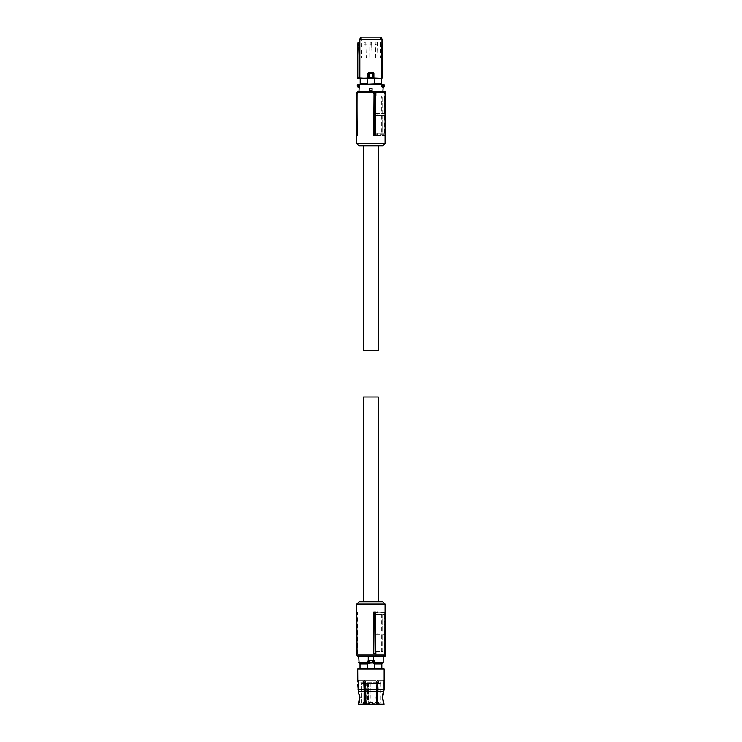 <?xml version="1.0" encoding="UTF-8"?>
<svg xmlns="http://www.w3.org/2000/svg" width="742" height="742" viewBox="0 0 742 742"><rect width="100%" height="100%" fill="white"/><g stroke="black" fill="none" stroke-linecap="round" stroke-linejoin="round"><path stroke-width="0.56" stroke-dasharray="3.71 2.78" d="M370.258 42.201L371.584 42.201L370.258 42.201L371.584 42.201L370.258 42.201L369.766 44.056L372.085 44.056L369.766 44.056L372.085 44.056L369.766 44.056L369.766 57.969L372.085 57.969L369.766 57.969L372.085 57.969L369.766 57.969L370.258 42.201M364.461 42.201L365.787 42.201L364.461 42.201L363.97 44.056L366.288 44.056L363.97 44.056L363.97 57.969L366.288 57.969L363.97 57.969M376.055 42.201L377.381 42.201L376.055 42.201L375.563 44.056L377.882 44.056L375.563 44.056L375.563 57.969L377.882 57.969L375.563 57.969M373.736 135.415L375.554 135.415M375.415 93.677L375.415 135.415M356.781 92.518L375.944 92.518L375.944 95.996L380.071 95.996L380.071 113.387L375.944 113.387L375.944 115.706L380.071 115.706L380.071 133.096L382.705 133.096L382.705 115.706L380.071 115.706M375.944 133.096L377.168 133.096L377.186 134.84L375.944 134.84L375.944 133.096L380.071 133.096M375.944 134.84L376.528 135.415L383.911 135.415L385.07 134.84M383.911 91.359L383.243 91.359L384.143 92.518L384.143 95.996L381.713 95.996L381.713 113.387L384.143 113.387L384.143 115.706L381.713 115.706L381.713 133.096L384.143 133.096L384.143 134.84M384.143 92.518L385.07 92.518M356.781 143.531L385.07 143.531M357.004 135.415L357.06 93.677L357.514 135.415L356.614 135.415M357.06 93.677L357.514 135.415M357.941 91.359L376.806 91.359L376.843 95.996L380.071 95.996M375.944 92.518L375.044 91.359M375.944 95.996L376.843 95.996M375.944 113.387L382.705 113.387L382.705 95.996L382.705 113.387L380.071 113.387M377.001 113.387L377.019 115.706L375.944 115.706M377.168 133.096L382.705 133.096L382.705 115.706L377.019 115.706M376.528 135.415L377.428 135.415L377.186 134.84M377.428 135.415L383.911 135.415M385.386 134.84L384.801 135.415L385.386 134.84M384.143 133.096L385.07 133.096M385.367 133.096L381.713 133.096M381.713 115.706L385.219 115.706M384.347 133.096L384.347 115.706M385.07 115.706L384.143 115.706M385.07 113.387L384.143 113.387M381.713 113.387L385.2 113.387M381.713 95.996L384.347 95.996L384.347 113.387M384.347 95.996L385.042 95.996L385.07 98.695M384.143 95.996L385.042 95.996L385.015 92.462M382.751 145.849L359.1 145.849M357.171 94.28L357.514 93.677M376.806 91.359L384.421 91.359L384.801 134.831L377.186 134.831M385.386 134.831L385.005 91.359M382.891 91.359L370.926 91.359L382.891 91.359L382.891 86.721L383.846 87.018L383.187 87.185M372.085 88.344L369.766 88.344L369.766 90.663L372.085 90.663L369.766 90.663L372.085 90.663L372.085 88.344L372.085 90.663M370.926 91.359L358.961 91.359L370.926 91.359M370.926 88.344L369.766 88.344L369.766 90.663L369.766 88.344L370.926 88.344M359.564 86.833A1.391 1.391 0 0 1 358.738 87.185L358.664 87.185C356.865 86.257 356.865 85.33 358.664 84.403L359.685 84.403L358.961 91.359M359.759 86.953L359.861 84.403L382.492 84.403L383.364 86.721M358.961 86.721L358.961 87.287A1.512 1.512 0 0 0 359.647 86.916L359.907 86.619M383.187 84.403L383.623 84.978L383.846 84.569L382.492 84.403M359.685 86.573L359.861 84.403M381.629 84.403L360.204 84.403L381.648 84.403L381.629 83.707L374.413 83.707L381.629 83.707L381.648 78.439M383.846 84.569A1.391 1.391 0 0 1 383.846 87.018A1.391 1.391 0 0 0 383.846 84.569M360.204 78.439L360.241 83.707L367.438 83.707L360.222 83.707L360.222 84.403M360.241 78.42L374.756 78.42L374.413 84.226L360.241 83.707M357.727 78.225L360.055 78.392L359.805 41.635L357.95 42.832L357.514 77.993M367.095 78.42L367.095 83.707M374.413 84.226L367.438 84.226M374.756 83.707L381.611 83.707M374.756 78.42L381.611 78.42M373.189 78.225L360.055 78.392M360.046 78.402L359.842 39.419L382 39.419L381.842 78.42M368.013 78.392L368.616 78.337M368.663 78.225L367.958 73.319L369.071 72.169L368.978 72.753L372.874 72.753L373.458 73.319L373.838 78.392L381.787 78.392M372.577 78.179L372.595 73.718L373.411 73.365L373.411 78.003L368.431 78.003L368.431 73.375L372.595 73.718L372.836 72.79L369.015 72.79L368.431 73.365L369.006 72.799L369.247 73.718L369.275 78.179M357.514 55.001L358.034 47.998L359.842 46.959M359.796 39.419L360.417 37.1M372.836 72.79L373.411 73.365M360.464 37.1L381.379 37.1L382.056 39.419M358.071 42.637L357.802 48.017M368.431 73.365L369.015 72.79M361.122 37.1L380.72 37.1L361.122 37.1L361.308 57.969L380.544 57.969L380.72 37.1M359.833 43.277L357.922 44.288M380.544 57.969L361.308 57.969M363.385 145.849L378.457 145.849L363.385 145.849M363.385 350.595L378.457 350.595M359.1 601.716L382.751 601.716M378.346 396.97L363.506 396.97M357.06 653.888L356.781 612.15M385.386 612.725L384.801 612.15L384.421 656.206L375.044 656.206L375.944 655.047L356.781 655.047M385.07 604.034L356.781 604.034M357.514 653.888L357.514 612.15M357.171 653.285L357.004 612.15M385.07 655.047L384.143 655.047L384.143 651.569L381.713 651.569L381.713 634.178L384.143 634.178L384.143 631.859L381.713 631.859L381.713 614.469L384.347 614.469L384.347 631.859L381.713 631.859M385.07 612.734L384.143 612.734L384.143 614.469L381.713 614.469M384.143 612.734L383.911 612.15L376.528 612.15L375.944 612.734L377.186 612.734L377.168 614.469L382.705 614.469L375.944 614.469L375.944 612.734M375.944 655.047L375.944 651.569L380.071 651.569L380.071 634.178L375.944 634.178L375.944 631.859L380.071 631.859L380.071 614.469M373.736 612.15L375.554 612.15M375.415 653.888L375.415 612.15M375.044 656.206L357.941 656.206M383.911 656.206L383.243 656.206L383.911 656.206M384.143 655.047L383.243 656.206M385.015 655.103L385.042 651.569L381.713 651.569M384.143 651.569L385.042 651.569L385.07 648.87M384.347 651.569L384.347 634.178L381.713 634.178M385.2 634.178L384.347 634.178M385.07 634.178L384.143 634.178M385.07 631.859L384.143 631.859M385.219 631.859L384.347 631.859M385.367 614.469L384.347 614.469M384.143 614.469L385.07 614.469M376.528 612.15L383.911 612.15M375.944 614.469L377.168 614.469M380.071 631.859L375.944 631.859M382.705 614.469L382.705 631.859L382.705 614.469M380.071 634.178L377.001 634.178L377.019 631.859M377.001 634.178L375.944 634.178M375.944 651.569L382.705 651.569L382.705 634.178L382.705 651.569L380.071 651.569M376.806 656.206L376.843 651.569M384.421 656.206L385.005 656.206L385.386 612.734L377.186 612.734M358.405 680.21L383.447 680.21L358.405 680.21L358.488 681.944L358.405 680.497L357.709 680.497L357.783 681.944M370.926 680.21L360.807 680.21L370.926 680.21M377.678 683.271L377.678 689.476L383.428 689.476L377.678 689.476L376.927 697.48L377.761 704.9L383.586 704.9L381.926 697.48L383.428 689.476L381.926 697.48L383.79 704.9L377.863 704.9L377.27 697.48L378.03 689.383L377.678 683.271L378.401 681.944L377.186 680.497L375.888 681.944L376.676 683.271L375.888 681.944L377.353 680.507M376.853 704.9L375.925 698.092L376.676 689.476L375.925 697.48L376.853 704.9L364.99 704.9L376.75 704.9L365.092 704.9L365.927 697.48L365.175 689.476L365.927 697.48L364.99 704.9M358.738 704.9L364.09 704.9L358.952 704.9L359.49 702.581L358.738 702.581L359.49 702.581L360.278 697.48L358.729 689.476L360.278 697.48L358.738 704.9L363.988 704.9L363.868 704.214L358.367 704.167M363.988 704.9L364.925 697.48L364.164 683.271L363.821 689.383L364.572 697.879L363.868 704.214M359.564 697.48L359.555 697.007M378.03 683.271L378.745 681.944L377.53 680.497L376.24 681.944L377.019 683.271L376.676 689.476L365.175 689.476L376.676 689.476L377.019 683.271L376.268 697.48L376.982 704.214L364.869 704.214L365.574 697.48L364.823 683.271L365.964 681.944L364.665 680.497L363.45 681.944L364.164 683.271M383.79 704.9L377.863 704.9M384.041 704.214L377.984 704.214M384.124 683.271L383.428 683.271L383.428 689.476L383.364 681.944L383.428 683.271L384.124 683.271L384.143 680.497L383.447 680.497L383.364 681.944L383.447 680.21M365.175 689.476L364.823 683.271L365.611 681.944L364.313 680.497L365.964 681.944L365.175 683.271L365.175 689.476M358.043 689.958L358.015 687.046L358.729 687.046L358.729 689.476L364.164 689.476L358.729 689.476L358.414 684.263L358.729 687.046L358.015 687.046L357.941 685.636M358.414 684.263L358.488 681.944L358.414 683.271L357.718 683.271L358.414 683.271L358.414 684.263L357.718 684.263L358.414 684.263M364.489 680.507L363.098 681.944L363.821 683.271M357.829 684.866L357.727 684.282M364.016 691.47L358.414 691.47L358.098 690.338M384.143 668.959L357.709 668.959M374.756 663.858L381.703 663.858L374.413 663.858L374.413 663.163L360.139 663.163L367.438 663.163L367.438 663.858L360.139 663.858L367.438 663.858L367.095 668.959L381.824 668.959L374.756 668.959L374.756 663.858L381.824 663.858M367.095 663.858L360.028 663.858M367.095 668.959L374.756 668.959M373.708 662.671L373.708 660.872M381.703 663.163L360.139 663.163M373.263 663.163L369.442 663.163M369.071 660.955L369.071 662.587M368.143 662.671L368.607 663.125L368.125 662.699L368.588 660.38L368.143 662.671M372.827 662.699L373.337 662.699L373.328 660.621L372.317 660.547L372.781 662.587L372.401 660.38L368.125 660.844M373.263 660.38L369.442 660.38M368.245 660.426L368.245 656.206L358.664 656.206L383.187 656.206L373.597 656.206L373.597 660.844M372.577 660.38L368.486 660.38M377.678 683.456L380.34 683.456L381.036 682.761L360.807 682.761L363.654 682.761L360.807 682.761L360.807 680.21M381.036 680.21L381.036 682.761L360.807 682.761L361.502 683.456L364.164 683.456M364.823 683.456L377.019 683.456M377.381 703.045L380.34 703.045L380.34 683.456L370.249 683.336L361.521 683.336L361.502 703.045L364.461 703.045M368.171 703.972L367.717 683.336L368.282 683.336L368.282 703.972L367.689 703.045L368.375 704.204L376.973 704.204M365.129 683.336L366.669 683.336L366.669 703.972L366.038 703.045L365.741 683.336M365.481 700.049L365.927 703.972L368.097 703.972L368.097 683.336L366.669 683.336M361.586 683.336L364.174 683.336L364.034 703.972L362.69 703.972L361.53 703.045L361.521 683.336M370.249 683.336L366.993 683.336L366.548 704.204L365.741 703.045L363.051 703.045L363.051 683.456L364.034 683.336L364.405 704.204L363.051 703.045L363.923 704.204L369.154 704.204L370.23 703.045L370.23 683.447M366.993 683.336L366.029 683.336L366.038 703.972L365.129 702.859M377.604 704.204L366.826 704.204M368.338 683.336L368.486 704.204L365.834 704.204M362.662 704.204L361.502 703.045L362.662 704.204L364.248 704.204M364.869 704.204L365.927 703.972M364.174 683.336L364.174 703.972L365.12 704.204C367.373 704.204 367.373 704.204 365.129 704.204C367.373 704.204 367.373 704.204 365.129 704.204C362.884 704.204 362.884 704.204 365.129 704.204C362.884 704.204 362.884 704.204 365.129 704.204L365.185 704.204M370.23 683.456L370.082 703.045L368.987 703.972M362.69 703.972L365.185 703.741M374.497 704.204L372.623 704.204L374.497 703.741M374.265 704.204L372.836 704.204L374.265 704.204M374.024 704.204L375.211 704.204M376.723 704.204C374.478 704.204 374.478 704.204 376.723 704.204C374.478 704.204 374.478 704.204 376.723 704.204C378.967 704.204 378.967 704.204 376.723 704.204C378.967 704.204 378.967 704.204 376.723 704.204M369.182 704.204L372.66 704.204L369.182 704.204L372.66 704.204L369.182 704.204L369.182 702.349L372.66 702.349L372.66 704.204L372.66 702.349L369.182 702.349L369.182 704.204M377.845 704.204L375.971 704.204L377.845 703.741M363.302 704.204L363.997 703.741L363.302 704.204M372.623 704.204L372.623 703.741M373.124 704.204L373.124 703.741M374.979 702.349L374.979 704.204L374.2 704.204M373.616 704.204L373.56 703.741M373.439 703.741L373.439 704.204M376.723 702.349L378.457 702.349L376.723 702.349C374.478 702.349 374.478 702.349 376.723 702.349C374.478 702.349 374.478 702.349 376.723 702.349M365.129 702.349C362.884 702.349 362.884 702.349 365.129 702.349C362.884 702.349 362.884 702.349 365.129 702.349L366.863 702.349L365.129 702.349M369.182 702.349L372.66 702.349L369.182 702.349M377.613 704.204L377.613 703.741M376.407 704.204L377.799 704.204L376.407 703.741M376.843 704.204L376.843 703.741M375.971 704.204L375.971 703.741M376.305 704.204L376.305 703.741M378.049 704.204L378.049 703.741M378.235 704.204L378.235 703.741M377.474 704.204L377.474 703.741M364.591 704.204L364.405 703.741M365.63 704.204L364.591 703.741M365.379 704.204L364.192 703.741M363.552 703.741L363.552 704.204M376.398 704.204L376.398 703.741M377.799 704.204L377.799 703.741M359.907 84.866L383.364 84.866M383.623 84.978L383.623 86.61A0.927 0.927 0 0 0 383.623 84.978M357.792 55.01L357.792 77.975L359.842 78.17M367.958 73.319L367.958 78.16L359.842 78.16M382.056 78.188L373.885 78.16L373.885 73.319M372.781 72.169L369.071 72.169M377.52 691.154L383.113 691.154L377.52 691.154M365.333 691.154L376.519 691.154L365.333 691.154M359.054 691.154L364.331 691.154L359.054 691.154M376.834 691.47L365.018 691.47M383.744 691.47L377.836 691.47M363.821 689.383L358.015 689.383M377.019 689.383L364.823 689.383M384.124 689.383L378.03 689.383M368.607 663.125L368.607 660.417M372.317 662.996L372.317 660.547M383.187 662.699L373.245 663.163M368.125 662.699L367.754 663.163M372.827 660.844L373.328 660.621M367.633 660.844L367.633 662.699L358.664 662.699M367.846 683.447L367.846 703.045L370.926 703.045C383.076 703.045 383.076 703.045 370.926 703.045L376.75 703.045M365.472 683.336L365.129 692.101M363.051 703.045L363.051 683.447M366.038 703.045L365.741 683.447M370.926 703.045L370.082 703.045M365.481 683.456L365.481 694.911M361.595 703.045L361.595 683.456M367.642 683.336L367.809 704.204M373.987 703.741L373.987 704.204M374.376 703.741L374.376 704.204M374.552 703.741L374.552 704.204M374.877 703.741L374.877 704.204M375.072 703.741L375.072 704.204M374.636 703.741L374.636 704.204M372.929 703.741L372.929 704.204M364.925 703.741L364.925 704.204M364.637 703.741L364.637 704.204M364.331 703.741L364.331 704.204M363.728 703.741L363.728 704.204M363.571 703.741L363.571 704.204M364.535 703.741L364.535 704.204M364.823 703.741L364.823 704.204M365.12 703.741L365.12 704.204M371.584 42.201L372.085 57.969L371.584 42.201M365.787 42.201L366.288 57.969M377.381 42.201L377.882 57.969M367.689 683.336L367.689 703.045M363.014 683.336L363.014 703.045L363.923 704.204M380.34 703.045L379.181 704.204M373.894 704.204L373.894 703.741M378.457 702.349L378.457 704.204M363.385 702.349L363.385 704.204M366.863 702.349L366.863 704.204M363.218 704.204L363.218 703.741"/><path stroke-width="1.11" d="M374.033 94.28L373.736 135.415L375.554 135.415L375.508 94.28L374.033 94.28L374.181 135.415M385.07 92.518L385.07 143.531L356.781 143.531L356.781 92.518L385.07 92.518L383.911 91.359L357.941 91.359L356.781 92.518M375.508 94.28L375.415 93.677L373.736 93.677M356.781 143.531L359.1 145.849L382.751 145.849L385.07 143.531M385.07 134.84L385.07 115.706M385.07 98.695L385.219 115.706M383.243 91.359L385.005 91.359L385.015 92.462M357.06 93.677L356.781 135.415M385.005 91.359L384.421 91.359M382.167 84.403L382.204 86.916L382.047 84.403L383.187 84.403A1.391 1.391 0 0 1 384.579 85.794A1.391 1.391 0 0 1 383.187 87.185L382.891 91.359M382.093 86.953L382.204 86.916A1.512 1.512 0 0 0 382.891 87.268L381.935 86.619L381.982 84.403L359.36 84.403L358.961 91.359M372.085 88.344L372.085 90.663L369.766 90.663L369.766 88.344L372.085 88.344L372.085 90.663M358.664 84.403L358.219 84.978L357.996 84.569L359.36 84.403M358.219 86.61L358.664 87.185L357.996 87.018A1.391 1.391 0 0 1 357.996 84.569A1.391 1.391 0 0 0 357.996 87.018L358.219 84.978A0.927 0.927 0 0 0 358.219 86.61M381.629 84.403L381.629 83.707L367.438 84.226L367.095 78.42L357.514 77.993L357.792 55.01L357.792 77.975L360.046 78.402L357.727 78.225M360.222 84.403L360.241 78.42M360.204 84.403L360.204 78.439M381.648 84.403L382 39.419L359.842 39.419L359.842 78.16L359.842 46.959L358.034 47.998L357.792 55.01M374.756 83.707L374.756 78.42L381.648 78.439M381.611 78.42L381.611 83.707M374.756 78.42L367.095 78.42M367.438 84.226L374.413 84.226M367.095 83.707L360.241 83.707M373.885 73.319L372.781 72.169L373.885 73.319L373.885 78.16L372.577 78.179L381.787 78.392M368.663 78.225L373.411 78.003L373.411 73.375L369.247 73.718L369.015 72.79L372.836 72.79L373.411 73.365L372.846 72.799L372.595 73.718L372.595 77.947L369.247 77.947L369.247 73.718L368.431 73.375L369.006 72.799L368.384 73.319L368.384 78.105L369.275 78.179M360.046 78.402L368.616 78.337M381.842 78.42L373.458 78.105L373.411 73.365M368.431 73.375L368.013 78.392M360.055 78.392L367.958 78.16L367.958 73.319L369.015 72.79M372.836 72.79L368.978 72.753L369.071 72.169L367.958 73.319M360.464 37.1L359.842 39.419L360.417 37.1L381.379 37.1L382.056 39.419L382.056 78.188M359.796 41.635L358.061 42.637L359.805 41.635L359.796 39.419M359.805 41.635L359.842 46.959M357.941 42.832L357.514 55.001M357.514 77.993L357.802 48.017L358.136 44.26L359.833 43.277M381.379 37.1L382.056 39.419M363.385 145.849L363.385 350.595L378.457 350.595L378.457 145.849M363.506 601.716L363.506 396.97L378.346 396.97L378.346 601.716M356.781 612.15L357.06 653.888M356.781 655.047L385.07 655.047L385.07 604.034L356.781 604.034L356.781 655.047L357.941 656.206L385.005 656.206L385.015 655.103M373.736 653.888L373.736 612.15L375.554 612.15L375.508 653.285L375.415 653.888L373.736 653.888L374.181 612.15M385.07 604.034L382.751 601.716L359.1 601.716L356.781 604.034M385.07 648.87L385.07 634.178M385.2 634.178L385.07 631.859M385.07 614.469L385.386 612.725L384.801 612.15M377.186 612.734L377.428 612.15M374.033 653.285L375.508 653.285M385.367 614.469L385.219 631.859M384.421 656.206L385.005 656.206M385.386 612.734L385.386 612.734A0.575 0.575 0 0 0 385.07 612.215A0.575 0.575 0 0 1 385.386 612.734L385.07 612.734M377.984 704.214L376.927 698.092L377.678 683.271L378.03 689.383L377.27 697.48L377.984 704.214L384.041 704.214L382.622 697.48L383.744 691.47L382.622 697.48M377.863 704.9L383.79 704.9L384.041 704.214L383.79 704.9M363.821 683.271L364.925 697.48L364.09 704.9L358.738 704.9L358.349 704.214L363.868 704.214L364.572 697.48L363.821 683.271L363.098 681.944L364.313 680.497L365.611 681.944L364.823 683.271L365.574 697.48L364.869 704.214L376.982 704.214L376.268 697.48L377.019 683.271L376.24 681.944L377.53 680.497L378.745 681.944L378.03 683.271M364.99 704.9L364.869 704.204L364.99 704.9L376.853 704.9L376.982 704.214L376.853 704.9M363.868 704.214L363.988 704.9M359.555 697.007L358.414 691.47L359.564 697.48L358.349 704.214L359.564 697.48M358.349 704.214L358.738 704.9M376.973 704.204L377.761 704.9M382.622 697.879L384.041 704.214M364.164 683.271L363.45 681.944L364.489 680.507M377.353 680.507L378.401 681.944L377.678 683.271M384.133 680.599L384.124 689.383L384.059 681.805M383.744 691.47L384.124 689.383L383.744 691.47L377.836 691.47M357.727 684.282L358.414 691.47L364.016 691.47M357.783 681.944L357.709 668.959L384.143 668.959L384.143 680.497M357.941 685.636L357.829 684.866M381.824 668.959L381.824 663.858L374.413 663.858L374.413 663.163L373.263 663.163L373.708 662.671L367.438 663.163L367.095 668.959M374.756 668.959L374.756 663.858M360.028 668.959L360.028 663.858L367.095 663.858M373.708 662.671L373.708 660.872M373.263 660.38L369.442 660.38L369.442 663.163L359.128 663.163L360.139 663.163L360.139 663.858M369.442 663.163L369.071 662.587M381.703 663.858L381.703 663.163L383.187 662.699L383.187 656.206M373.718 662.699L374.089 663.163L373.263 663.163M369.015 662.699L368.514 662.699L368.514 660.844L369.442 660.38M373.365 660.38L373.597 656.206L368.245 656.206L368.245 660.844L369.266 660.38M374.089 663.163L382.724 663.163M373.597 660.426L374.218 660.844L373.718 660.844M359.128 663.163L358.664 656.206M363.654 682.761L365.379 682.761L363.654 682.761M376.463 682.761L378.197 682.761L376.463 682.761M364.248 704.204L364.869 704.204M385.386 134.84L384.801 135.415M381.935 84.866L358.488 84.866M382.278 86.833A1.391 1.391 0 0 0 383.104 87.185M358.488 86.721L358.961 86.944M369.071 72.169L372.781 72.169M357.802 48.017L357.922 44.288M365.018 691.47L376.834 691.47M378.03 689.383L384.124 689.383M364.823 689.383L377.019 689.383M358.015 689.383L363.821 689.383M373.245 663.125L373.245 660.417M369.535 662.996L369.535 660.547M358.664 662.699L368.598 663.163M374.218 660.844L374.218 662.699L383.187 662.699M377.019 683.456L377.678 683.456M364.164 683.456L364.823 683.456M376.75 703.045L377.381 703.045M364.461 703.045L365.101 703.045M365.129 702.859L365.129 692.101M365.481 694.911L365.481 700.049M383.911 656.206L385.07 655.047"/></g></svg>
